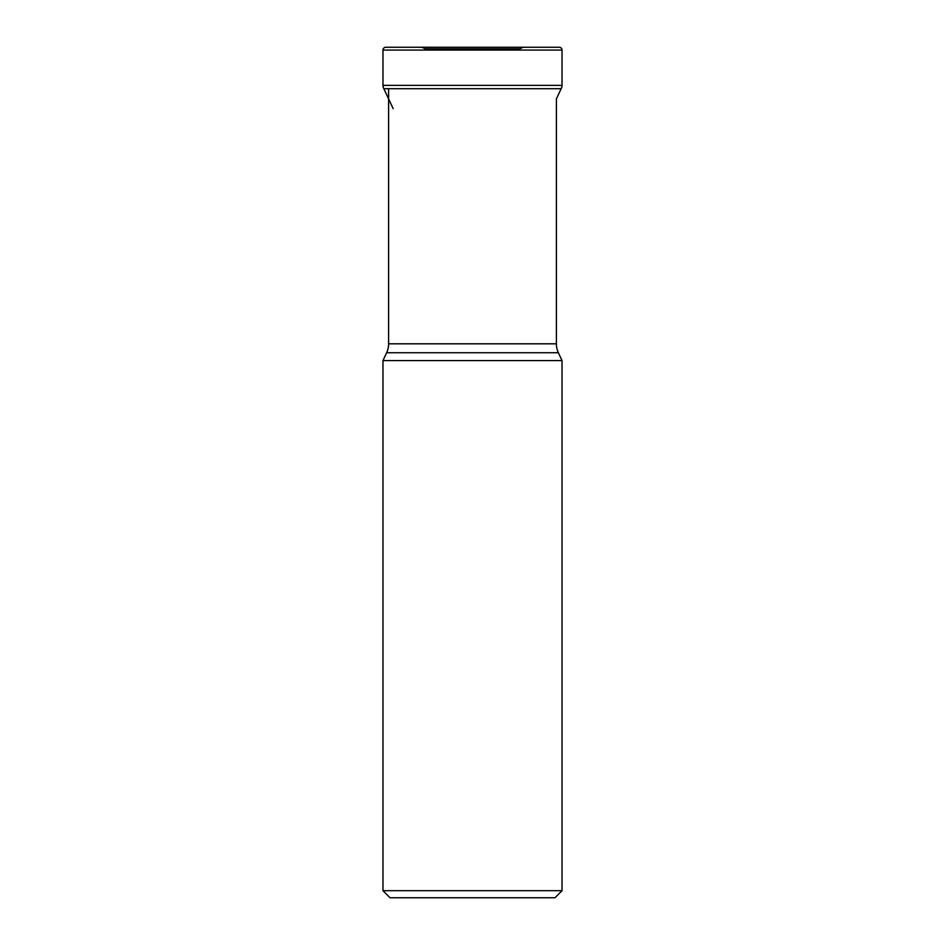 <?xml version="1.0" encoding="UTF-8"?>
<svg xmlns="http://www.w3.org/2000/svg" width="945" height="945" viewBox="0 0 945 945"><rect width="100%" height="100%" fill="white"/><g stroke="black" fill="none" stroke-linecap="round" stroke-linejoin="round"><path stroke-width="1.42" d="M559.204 47.25A2.823 2.823 0 0 1 562.027 50.073L562.027 85.357L382.973 85.357L382.973 50.073A2.823 2.823 0 0 1 385.796 47.25L559.204 47.25L385.796 47.25A2.823 2.823 0 0 0 382.973 50.073L382.973 85.357A6.875 6.875 0 0 0 383.847 88.712L561.153 88.712L556.392 98.918L556.392 343.815A21.144 21.144 0 0 0 558.365 352.745L562.027 360.588L382.973 360.588L386.635 352.745A21.144 21.144 0 0 0 388.608 343.815L388.608 88.712M518.474 50.073A79.864 79.864 0 0 1 520.081 48.821L424.919 48.821A79.864 79.864 0 0 1 426.526 50.073A79.864 79.864 0 0 0 424.919 48.821A7.666 7.666 0 0 0 420.277 47.25L524.723 47.25A7.666 7.666 0 0 0 520.081 48.821L424.919 48.821A7.666 7.666 0 0 0 420.277 47.25L385.796 47.25M393.179 108.699L383.847 88.712A6.875 6.875 0 0 1 382.973 85.357M561.153 88.712A6.875 6.875 0 0 0 562.027 85.357M556.392 343.815L388.608 343.815M554.975 897.75L472.5 897.75L554.975 897.75L562.027 890.698L562.027 360.588M382.973 360.588L382.973 890.698L390.025 897.75L472.5 897.75L390.025 897.75M562.027 890.698L382.973 890.698M382.973 50.073L562.027 50.073M386.635 352.745L558.365 352.745"/></g></svg>
